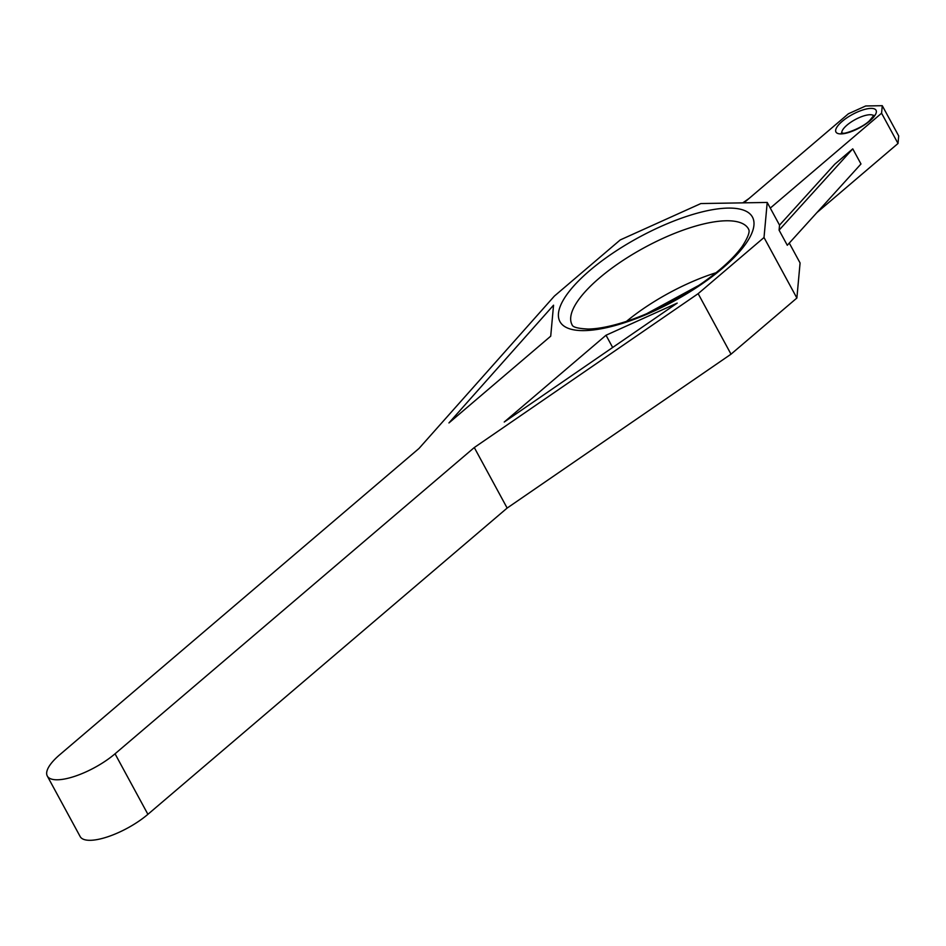 <?xml version="1.0" encoding="UTF-8"?>
<svg xmlns="http://www.w3.org/2000/svg" width="946" height="946" viewBox="0 0 946 946"><rect width="100%" height="100%" fill="white"/><g stroke="black" fill="none" stroke-linecap="round" stroke-linejoin="round"><path stroke-width="1.42" d="M748.984 198.53L742.776 202.846M47.3 776.039L80.162 836.56A45.633 15.16 -28.5 0 0 107.312 836.938A45.633 15.16 -28.5 0 0 147.907 814.317L115.045 753.796A45.633 15.16 151.5 0 1 74.45 776.418A45.633 15.16 151.5 0 1 47.3 776.039A45.633 15.16 151.5 0 1 59.752 754.731L418.995 448.463L554.38 296.086L620.245 239.929L700.856 203.556L767.218 202.444L764.013 237.517L698.148 293.662L731.01 354.182L796.875 298.037L800.08 262.964L789.283 243.087M779.078 230.15L787.297 245.274L860.978 163.977L852.76 148.853L779.078 230.15L779.539 225.136L767.218 202.444M852.76 148.853L834.798 164.166L779.539 225.136M743.934 202.834L848.408 113.768L865.685 105.976L882.275 105.692L881.577 113.213L898.014 143.473L898.7 135.952L882.275 105.692M770.281 208.096L881.577 113.213M816.859 212.649L898.014 143.473M731.01 354.182L507.151 508.061L147.907 814.317M115.045 753.796L474.289 447.541L698.148 293.662M448.936 422.945L553.552 305.191L550.714 336.173L448.936 422.945M677.206 303.11L504.23 422.022L606.019 335.239L677.206 303.11M507.151 508.061L474.289 447.541M612.665 347.489L606.019 335.239M764.013 237.517L796.875 298.037M841.041 133.906A22.822 7.58 -28.5 0 0 875.464 114.561A22.822 7.58 -28.5 0 0 851.53 114.963A22.822 7.58 -28.5 0 0 841.041 133.906M841.822 133.055A18.258 6.066 151.5 0 1 855.172 119.598A18.258 6.066 151.5 0 1 873.737 115.731M716.063 272.732A100.394 33.346 -28.5 0 0 626.441 321.392M572.082 324.821A100.394 33.346 151.5 0 1 644.403 247.616A100.394 33.346 151.5 0 1 748.534 229.015C747.931 229.18 752.661 230.268 742.243 246.374C734.061 257.761 720.805 269.941 702.464 282.913C678.613 299.35 653.804 312.003 628.002 320.871C612.121 326.145 598.889 328.865 588.306 329.042C578.089 328.593 572.685 327.186 572.082 324.821M584.356 330.603A109.523 36.374 -28.5 0 0 749.587 237.765A109.523 36.374 -28.5 0 0 634.66 239.693A109.523 36.374 -28.5 0 0 584.356 330.603M874.104 116.216L873.879 115.306L869.492 120.733C861.321 128.739 842.957 134.498 843.016 133.126L841.384 132.948L842.023 133.634M698.928 285.337L646.331 313.895"/></g></svg>
